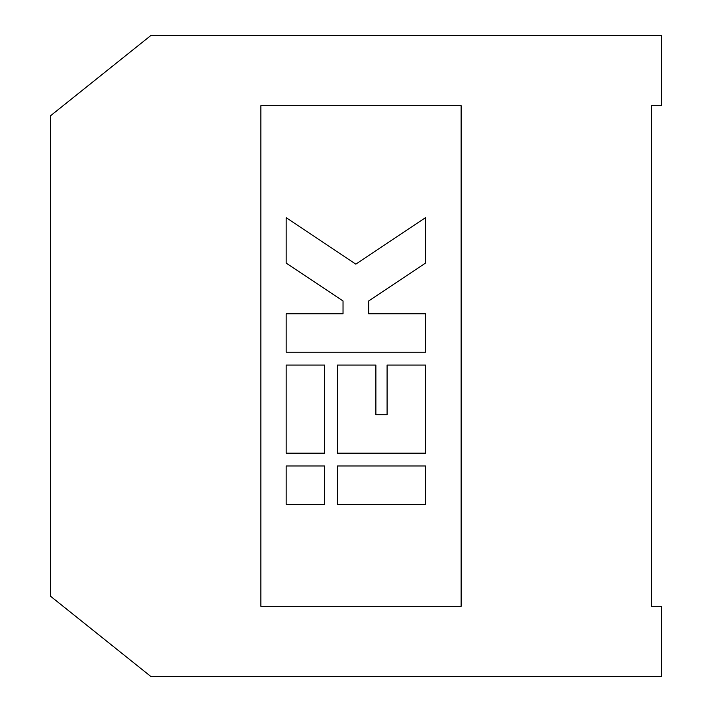 <?xml version="1.0" encoding="UTF-8"?>
<svg xmlns="http://www.w3.org/2000/svg" width="712" height="712" viewBox="0 0 712 712"><rect width="100%" height="100%" fill="white"/><g stroke="black" fill="none" stroke-linecap="round" stroke-linejoin="round"><path stroke-width="1.07" d="M661.377 676.4L661.377 606.312L651.373 606.312L651.373 105.688L661.377 105.688L661.377 35.6L150.739 35.6L50.614 115.7L50.614 596.3L150.748 676.4M150.739 676.4L661.386 676.4M260.877 105.688L260.877 606.312L461.127 606.312L461.127 105.688L260.877 105.688M286.162 313.796L286.162 352.244L425.536 352.244L425.536 313.796L368.665 313.796L368.665 300.98L425.536 263.066L425.536 217.676L355.849 264.134L286.162 217.676L286.162 263.066L343.033 300.98L343.033 313.796L286.162 313.796M337.426 453.17L425.536 453.17L425.536 365.06L387.088 365.06L387.088 414.722L375.874 414.722L375.874 365.06L337.426 365.06L337.426 453.17M286.162 453.17L324.61 453.17L324.61 365.06L286.162 365.06L286.162 453.17M337.426 465.986L337.426 504.434L425.536 504.434L425.536 465.986L337.426 465.986M286.162 504.434L324.61 504.434L324.61 465.986L286.162 465.986L286.162 504.434"/></g></svg>
